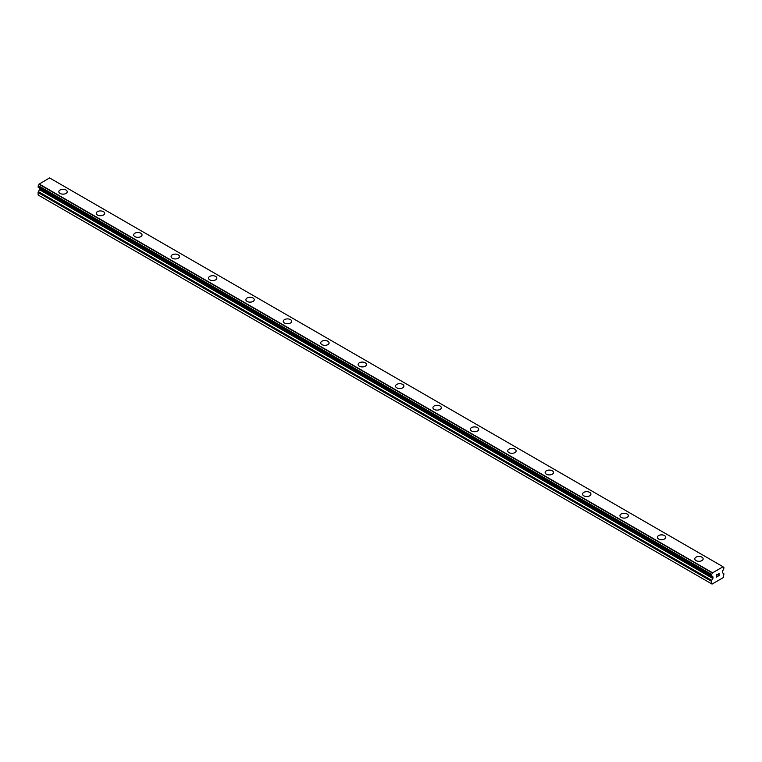 <?xml version="1.0" encoding="UTF-8"?>
<svg xmlns="http://www.w3.org/2000/svg" width="762" height="762" viewBox="0 0 762 762"><rect width="100%" height="100%" fill="white"/><g stroke="black" fill="none" stroke-linecap="round" stroke-linejoin="round"><path stroke-width="1.14" d="M58.845 191.738A4.191 2.419 180 0 1 61.436 189.5A4.191 2.419 180 0 1 65.999 190.024A4.191 2.419 180 0 1 67.227 191.738A4.191 2.419 180 0 1 64.637 193.967A4.191 2.419 180 0 1 60.074 193.443A4.191 2.419 180 0 1 58.845 191.738A4.191 2.419 180 0 1 61.436 189.509A4.191 2.419 180 0 1 65.999 190.033A4.191 2.419 180 0 1 67.227 191.738M96.26 213.341A4.191 2.419 180 0 1 98.841 211.103A4.191 2.419 180 0 1 103.403 211.626A4.191 2.419 180 0 1 104.632 213.341M103.403 211.626A4.191 2.419 180 0 1 104.632 213.331A4.191 2.419 180 0 1 102.051 215.57A4.191 2.419 180 0 1 97.488 215.046A4.191 2.419 180 0 1 96.26 213.331A4.191 2.419 180 0 1 98.841 211.103A4.191 2.419 180 0 1 103.403 211.626M133.664 234.934A4.191 2.419 180 0 1 136.246 232.696A4.191 2.419 180 0 1 140.818 233.22A4.191 2.419 180 0 1 142.037 234.934A4.191 2.419 180 0 1 139.456 237.163A4.191 2.419 180 0 1 134.893 236.639A4.191 2.419 180 0 1 133.664 234.934A4.191 2.419 180 0 1 136.255 232.705A4.191 2.419 180 0 1 140.818 233.229A4.191 2.419 180 0 1 142.037 234.934M178.222 254.822A4.191 2.419 180 0 1 179.451 256.527A4.191 2.419 180 0 1 176.86 258.756A4.191 2.419 180 0 1 172.298 258.232A4.191 2.419 180 0 1 171.069 256.527A4.191 2.419 180 0 1 173.66 254.298A4.191 2.419 180 0 1 178.222 254.822M171.069 256.527A4.191 2.419 180 0 1 173.66 254.289A4.191 2.419 180 0 1 178.222 254.813A4.191 2.419 180 0 1 179.451 256.527M208.483 278.12A4.191 2.419 180 0 1 211.064 275.892A4.191 2.419 180 0 1 215.627 276.416A4.191 2.419 180 0 1 216.856 278.13A4.191 2.419 180 0 1 214.274 280.359A4.191 2.419 180 0 1 209.702 279.835A4.191 2.419 180 0 1 208.483 278.12A4.191 2.419 180 0 1 211.064 275.892A4.191 2.419 180 0 1 215.627 276.425A4.191 2.419 180 0 1 216.856 278.12M253.032 298.018A4.191 2.419 180 0 1 254.26 299.723A4.191 2.419 180 0 1 251.679 301.952A4.191 2.419 180 0 1 247.117 301.428A4.191 2.419 180 0 1 245.888 299.723A4.191 2.419 180 0 1 248.479 297.494A4.191 2.419 180 0 1 253.032 298.018M245.888 299.723A4.191 2.419 180 0 1 248.469 297.485A4.191 2.419 180 0 1 253.032 298.009A4.191 2.419 180 0 1 254.26 299.723M283.293 321.316A4.191 2.419 180 0 1 285.883 319.087A4.191 2.419 180 0 1 290.446 319.611A4.191 2.419 180 0 1 291.675 321.316A4.191 2.419 180 0 1 289.084 323.555A4.191 2.419 180 0 1 284.521 323.031A4.191 2.419 180 0 1 283.293 321.316A4.191 2.419 180 0 1 285.883 319.087A4.191 2.419 180 0 1 290.446 319.611A4.191 2.419 180 0 1 291.675 321.316M327.851 341.214A4.191 2.419 180 0 1 329.079 342.919A4.191 2.419 180 0 1 326.488 345.148A4.191 2.419 180 0 1 321.926 344.624A4.191 2.419 180 0 1 320.697 342.91A4.191 2.419 180 0 1 323.288 340.69A4.191 2.419 180 0 1 327.851 341.214M320.697 342.91A4.191 2.419 180 0 1 323.288 340.681A4.191 2.419 180 0 1 327.851 341.205A4.191 2.419 180 0 1 329.079 342.91M358.111 364.512A4.191 2.419 180 0 1 360.693 362.274A4.191 2.419 180 0 1 365.255 362.798A4.191 2.419 180 0 1 366.484 364.512A4.191 2.419 180 0 1 363.903 366.741A4.191 2.419 180 0 1 359.331 366.217A4.191 2.419 180 0 1 358.111 364.512A4.191 2.419 180 0 1 360.693 362.283A4.191 2.419 180 0 1 365.255 362.807A4.191 2.419 180 0 1 366.484 364.512M402.669 384.41A4.191 2.419 180 0 1 403.889 386.115A4.191 2.419 180 0 1 401.307 388.344A4.191 2.419 180 0 1 396.745 387.82A4.191 2.419 180 0 1 395.516 386.105A4.191 2.419 180 0 1 398.107 383.877A4.191 2.419 180 0 1 402.669 384.41M395.516 386.105A4.191 2.419 180 0 1 398.097 383.877A4.191 2.419 180 0 1 402.669 384.4A4.191 2.419 180 0 1 403.889 386.105M432.921 407.708A4.191 2.419 180 0 1 435.512 405.47A4.191 2.419 180 0 1 440.074 405.994A4.191 2.419 180 0 1 441.303 407.708A4.191 2.419 180 0 1 438.712 409.937A4.191 2.419 180 0 1 434.149 409.413A4.191 2.419 180 0 1 432.921 407.708A4.191 2.419 180 0 1 435.512 405.479A4.191 2.419 180 0 1 440.074 406.003A4.191 2.419 180 0 1 441.303 407.708M470.325 429.301A4.191 2.419 180 0 1 472.916 427.072A4.191 2.419 180 0 1 477.479 427.596A4.191 2.419 180 0 1 478.707 429.301A4.191 2.419 180 0 1 476.117 431.54A4.191 2.419 180 0 1 471.554 431.016A4.191 2.419 180 0 1 470.325 429.301A4.191 2.419 180 0 1 472.916 427.072A4.191 2.419 180 0 1 477.479 427.596A4.191 2.419 180 0 1 478.707 429.301M507.74 450.894A4.191 2.419 180 0 1 510.321 448.666A4.191 2.419 180 0 1 514.883 449.189A4.191 2.419 180 0 1 516.112 450.904A4.191 2.419 180 0 1 513.531 453.133A4.191 2.419 180 0 1 508.968 452.609A4.191 2.419 180 0 1 507.74 450.894A4.191 2.419 180 0 1 510.321 448.675A4.191 2.419 180 0 1 514.883 449.199A4.191 2.419 180 0 1 516.112 450.894M545.144 472.497A4.191 2.419 180 0 1 547.726 470.259A4.191 2.419 180 0 1 552.298 470.783A4.191 2.419 180 0 1 553.517 472.497A4.191 2.419 180 0 1 550.936 474.726A4.191 2.419 180 0 1 546.373 474.202A4.191 2.419 180 0 1 545.144 472.497A4.191 2.419 180 0 1 547.735 470.268A4.191 2.419 180 0 1 552.298 470.792A4.191 2.419 180 0 1 553.517 472.497M582.549 494.09A4.191 2.419 180 0 1 585.14 491.861A4.191 2.419 180 0 1 589.702 492.385A4.191 2.419 180 0 1 590.931 494.1A4.191 2.419 180 0 1 588.34 496.329A4.191 2.419 180 0 1 583.778 495.805A4.191 2.419 180 0 1 582.549 494.09A4.191 2.419 180 0 1 585.14 491.861A4.191 2.419 180 0 1 589.702 492.385A4.191 2.419 180 0 1 590.931 494.09M619.963 515.693A4.191 2.419 180 0 1 622.544 513.455A4.191 2.419 180 0 1 627.107 513.979A4.191 2.419 180 0 1 628.336 515.693A4.191 2.419 180 0 1 625.754 517.922A4.191 2.419 180 0 1 621.182 517.398A4.191 2.419 180 0 1 619.963 515.693A4.191 2.419 180 0 1 622.544 513.464A4.191 2.419 180 0 1 627.107 513.988A4.191 2.419 180 0 1 628.336 515.693M657.368 537.286A4.191 2.419 180 0 1 659.949 535.048A4.191 2.419 180 0 1 664.512 535.572A4.191 2.419 180 0 1 665.74 537.286A4.191 2.419 180 0 1 663.159 539.525A4.191 2.419 180 0 1 658.597 538.991A4.191 2.419 180 0 1 657.368 537.286A4.191 2.419 180 0 1 659.959 535.057A4.191 2.419 180 0 1 664.512 535.581A4.191 2.419 180 0 1 665.74 537.286M694.773 558.879A4.191 2.419 180 0 1 697.363 556.651A4.191 2.419 180 0 1 701.926 557.174A4.191 2.419 180 0 1 703.155 558.889A4.191 2.419 180 0 1 700.564 561.118A4.191 2.419 180 0 1 696.001 560.594A4.191 2.419 180 0 1 694.773 558.879A4.191 2.419 180 0 1 697.363 556.66A4.191 2.419 180 0 1 701.926 557.184A4.191 2.419 180 0 1 703.155 558.879M716.375 575.062L716.375 575.939L716.366 575.062L717.347 574.5L716.375 575.062M716.375 575.939L716.899 575.634M716.899 575.777L716.375 576.082L716.899 575.777M716.375 576.082L716.375 576.958L716.366 576.082M716.375 576.958L717.347 576.396M716.251 577.177L717.347 576.539L716.251 577.177L716.251 574.986L717.347 574.357M718.109 574.472L719.109 573.548M719.118 574.186L718.842 574.748L719.109 574.186M718.842 574.748L718.252 575.872L718.842 574.748M718.261 575.872L719.29 575.272M717.995 576.167L719.29 575.415L717.995 576.167L719.08 573.986L718.309 574.034L718.995 573.643M723.843 567.357L723.757 567.347A1.41 0.819 -60 0 1 723.29 567.309A1.41 0.819 -60 0 1 723.005 566.795L712.327 572.967A1.41 0.819 -60 0 1 711.575 574.386L711.575 576.005A1.41 0.819 -60 0 1 712.041 576.043A1.41 0.819 -60 0 1 712.308 576.463L712.803 576.758A0.886 0.505 -60 0 1 712.994 577.167L712.994 577.844A0.886 0.505 -60 0 1 712.803 578.453L711.708 580.358A1.324 0.762 -60 0 0 711.432 581.282L711.432 583.721L712.06 584.083L723.271 577.606L723.9 574.081A1.324 0.762 -60 0 0 723.624 573.481L722.528 572.843A0.886 0.505 -60 0 1 722.338 572.443L722.338 571.767A0.886 0.505 -60 0 1 722.528 571.148L723.024 570.271A1.41 0.819 -60 0 1 723.757 568.976L723.9 567.48L723.014 566.88M39.51 188.043A0.886 0.505 -60 0 1 39.662 188.424L39.662 189.1A0.886 0.505 -60 0 1 39.472 189.709L38.376 191.614A1.324 0.762 120 0 0 38.1 192.538L38.1 194.977L711.432 583.721M722.89 566.661L49.559 177.917L38.995 184.223A1.41 0.819 -60 0 1 38.243 185.642L38.157 187.261L711.432 575.929M49.625 177.965L722.957 566.699M712.441 572.7L39.11 183.956M712.384 572.795L39.053 184.052M712.803 576.758L711.508 576.015L712.803 576.758M723.757 567.347L723.033 566.928M712.327 572.967L38.995 184.223M711.575 574.386L38.243 185.642M711.432 574.672L38.1 185.928M711.432 575.882L38.1 187.138M712.994 577.167L39.662 188.424M712.994 577.844L39.662 189.1M712.803 578.453L39.472 189.709M711.708 580.358L38.376 191.614M711.432 581.282L38.1 192.538M711.489 576.005L38.157 187.261"/></g></svg>

